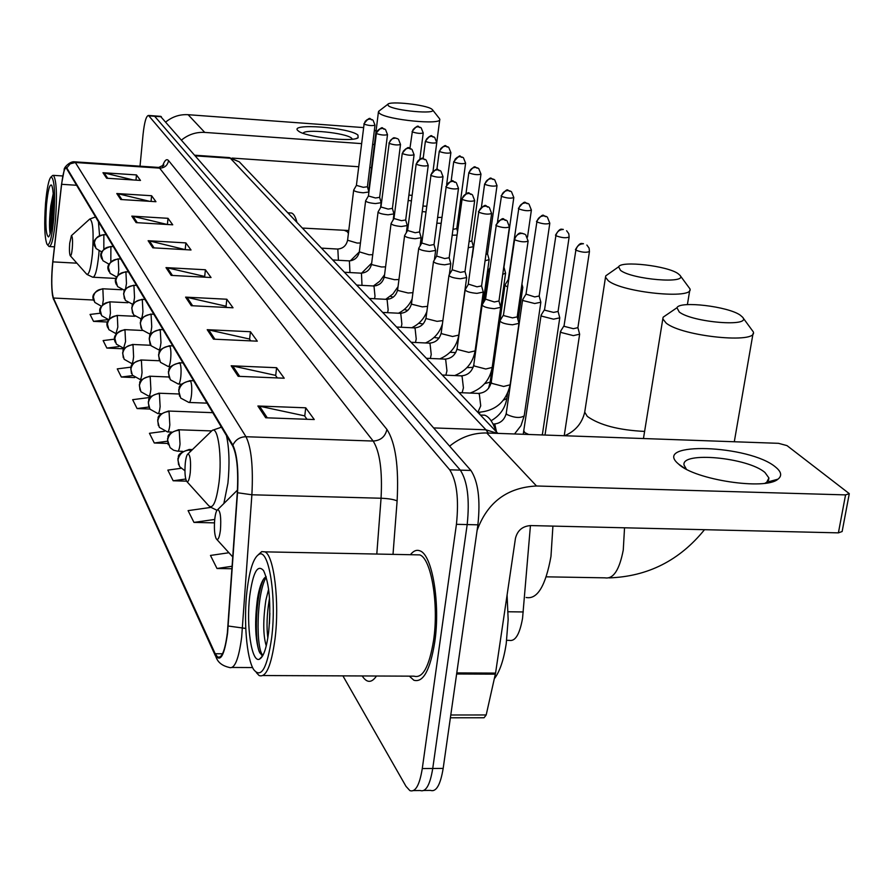 <?xml version="1.0" encoding="UTF-8"?>
<svg xmlns="http://www.w3.org/2000/svg" width="894" height="894" viewBox="0 0 894 894"><rect width="100%" height="100%" fill="white"/><g stroke="black" fill="none" stroke-linecap="round" stroke-linejoin="round"><path stroke-width="1.34" d="M530.433 525.571L522.565 618.212C519.716 634.293 515.268 641.668 509.211 640.361L506.697 640.339M423.935 790.464L430.461 790.397C436.194 792.263 440.429 784.921 443.167 768.404L477.899 524.823C480.525 499.69 478.201 481.575 470.914 470.456L160.484 116.343M342.916 675.875L405.999 786.351L409.865 790.609C415.442 792.475 419.588 785.122 422.281 768.561L456.432 524.32L467.182 524.577C469.797 499.411 467.506 481.263 460.321 470.132L154.316 115.885L460.321 470.132C467.506 481.263 469.797 499.411 467.182 524.577L432.741 768.482L467.182 524.577L477.899 524.823M420.18 790.508C425.835 792.363 430.025 785.021 432.741 768.482C430.025 785.021 425.835 792.363 420.18 790.508L413.564 790.575M434.763 642.026C440.53 603.618 432.238 554.582 419.979 550.872C416.682 549.508 413.497 550.793 410.402 554.705C413.497 550.793 416.682 549.508 419.979 550.872C432.238 554.582 440.53 603.618 434.763 642.026C430.137 670.209 423.175 682.938 413.866 680.233C423.175 682.938 430.137 670.209 434.763 642.026M227.378 632.729C225.087 650.441 221.835 658.565 217.644 657.079L215.197 653.737L53.416 298.026C51.439 291.031 51.249 278.984 52.847 261.875L61.63 184.309C62.971 173.38 64.502 167.927 66.234 167.96L232.775 446.128C236.944 454.89 238.452 470.367 237.301 492.549L227.378 632.729M227.579 633.153L237.525 492.739C238.709 469.987 237.156 454.13 232.876 445.145L66.502 167.435L65.385 167.625L64.2 170.005L61.563 184.063L52.78 261.607C51.405 275.251 51.316 286.493 52.5 295.344L53.372 298.663L215.085 654.676C220.192 663.091 224.349 655.917 227.579 633.153M409.329 676.143L413.866 680.233L409.329 676.143M456.432 524.32C459.035 499.12 456.789 480.95 449.704 469.808L148.493 115.46C146.225 115.784 144.415 122.065 143.074 134.312L140.023 166.183M131.798 216.124L168.016 218.315L172.732 224.807L136.111 222.617L131.798 216.124L133.05 216.303L137.296 222.695M116.79 193.54L151.6 195.73L155.947 201.709L120.757 199.507L116.79 193.54L117.997 193.719L121.908 199.585M102.966 172.721L136.469 174.922L140.481 180.432L106.632 178.23L102.966 172.721L104.129 172.9L107.727 178.308M185.594 297.132L226.819 299.233L233.032 307.782L191.282 305.692L185.594 297.132L187.025 297.333L192.635 305.759M207.218 329.696L250.432 331.73L257.304 341.173L213.498 339.161L207.218 329.696L208.704 329.897L214.929 339.228M231.177 365.78L276.592 367.713L284.225 378.218L238.173 376.307L231.177 365.78L232.753 365.981L239.67 376.374M257.885 405.999L305.726 407.809L314.263 419.543L265.708 417.777L257.885 405.999L259.539 406.2L267.295 417.833M148.125 240.721L185.874 242.9L191.025 249.985L152.84 247.817L148.125 240.721L149.432 240.911L154.081 247.884M165.993 267.619L205.397 269.764L211.04 277.52L171.156 275.386L165.993 267.619L167.357 267.809L172.453 275.464M131.027 367.155L117.27 368.887L121.338 377.033L134.715 377.581M114.745 339.139L103.123 340.569L106.867 348.068L124.065 348.828M100.474 313.179L90.059 314.442L93.524 321.359L107.626 322.03M181.001 468.311L167.837 470.11L173.168 480.771L186.488 481.151M210.515 507.457L188.086 510.63L193.964 522.398L214.459 522.867M228.931 552.738L210.47 555.442L216.996 568.495L231.982 568.752M150.114 397.428L132.647 399.685L137.084 408.558L149.834 409.027M164.384 431.299L149.443 433.288L154.293 442.988L167.781 443.435M205.397 269.764L204.681 276.648M205.072 277.207L204.502 276.414L167.357 267.809M185.874 242.9L185.203 249.504M185.315 249.661L149.432 240.911M305.726 407.809L304.742 416.123M307 419.275L304.53 415.833L259.539 406.2M276.592 367.713L275.687 375.625M277.341 377.927L275.486 375.346L232.753 365.981M250.432 331.73L249.594 339.262M250.756 340.871L249.404 339.005L208.704 329.897M226.819 299.233L226.048 306.441M226.785 307.469L225.869 306.184L187.025 297.333M136.469 174.922L135.977 180.141M133.15 179.951L104.129 172.9M151.6 195.73L151.052 201.396M149.544 201.306L117.997 193.719M168.016 218.315L167.401 224.495M167.256 224.483L133.05 216.303M154.293 442.988L167.39 441.234M173.168 480.771L185.74 479.039M193.964 522.398L214.728 519.436M216.996 568.495L232.161 566.26M137.084 408.558L148.817 407.027M121.338 377.033L132.67 375.592M106.867 348.068L118.779 346.593M93.524 321.359L108.062 319.605M775.646 467.137C781.423 471.853 782.194 475.865 777.948 479.184C765.42 490.571 694.582 479.776 678.658 464.142L678.512 464.008C650.966 441.245 749.686 444.787 775.646 467.137M764.973 483.263L766.717 482.257L768.918 477.977L765.018 472.568C748.032 457.437 680.602 451.179 684.066 465.115L686.38 469.194M477.117 530.354C487.431 502.272 507.233 487.476 536.512 485.99L845.556 494.896L849.289 493.644L787.011 445.614L778.506 443.323L486.772 432.987L536.512 485.99M449.637 446.14C460.812 437.099 473.194 432.718 486.772 432.987M849.211 494.058L842.137 531.528L838.404 532.858L530.6 525.571C522.476 526.175 517.425 530.455 515.447 538.389L495.567 673.104L486.191 714.965L484.067 717.759L450.386 717.793M247.035 590.398C243.459 620.056 246.543 658.386 253.65 669.528C261.171 678.904 267.172 668.31 271.664 637.746C276.794 597.784 268.993 548.391 259.092 554.291C253.639 557.398 249.627 569.433 247.035 590.398M256.388 672.657L259.092 675.518C265.987 678.077 271.295 665.885 275.017 638.931C279.688 602.221 274.022 555.375 264.937 551.855L261.752 551.609L258.355 554.66M263.138 675.54L414.011 676.166C422.739 678.68 429.254 666.734 433.59 640.316C438.988 604.355 431.243 558.404 419.744 554.895L415.229 554.805M494.348 678.702C499.735 671.696 503.691 660.051 506.216 643.769L508.161 619.598L507.088 595.024M266.311 645.68L266.077 645.256C263.06 634.863 263.004 619.821 265.898 600.109L268.613 589.224M267.831 638.037C266.434 626.951 266.881 614.323 269.183 600.153L269.507 598.444M268.669 631.991C271.139 603.875 269.429 583.402 263.562 570.596C257.617 563.89 253.024 572.249 249.772 595.661C246.062 625.185 251.56 662.957 259.372 659.213C263.495 657.191 266.591 648.105 268.669 631.991M266.088 576.619L264.255 578.194C261.383 581.849 259.137 588.554 257.528 598.321C254.6 620.849 255.103 638.45 259.025 651.123L261.685 655.201M262.981 655.246C255.885 650.24 256.097 594.488 266.222 577.055M259.886 653.056L259.428 651.949C254.343 639.769 255.528 596.209 263.507 579.189M269.44 623.721L269.865 613.228M740.299 315.202C728.308 306.385 679.507 300.641 676.948 307.748L679.261 312.017C692.526 322.533 752.346 327.327 742.534 317.147L740.299 315.202M742.534 317.147L753.318 331.897C758.168 344.134 682.301 336.513 666.164 323.092L662.812 318.89L663.158 317.18L666.779 314.699M214.75 519.146C213.99 528.276 214.471 534.813 216.214 538.769C217.98 540.792 219.399 537.864 220.449 529.986C221.276 517.57 220.371 510.776 217.723 509.602C216.404 510.396 215.42 513.581 214.75 519.146M526.119 597.483C537.305 599.684 545.597 585.995 550.972 556.426L552.917 526.097M678.077 273.653C667.527 265.82 621.028 260.467 618.637 266.803L620.503 270.346C632.069 279.598 688.559 284.203 679.921 275.251L678.077 273.653M679.921 275.251L689.978 288.896C694.169 299.713 622.38 292.562 608.244 280.716L605.495 277.229L605.819 275.799L608.613 273.832M185.293 463.126C184.6 471.663 185.002 477.687 186.511 481.184C188.064 482.894 189.316 480.022 190.266 472.58C191.025 461.148 190.266 454.923 187.986 453.895C186.812 454.677 185.907 457.75 185.293 463.126M496.058 431.478C492.907 422.147 489.119 416.727 484.693 415.196L480.961 415.062M431.746 109.102C426.092 104.71 389.326 100.731 387.761 104.352L388.421 105.794C394.41 110.778 437.222 114.6 432.484 109.75L431.746 109.102M439.435 118.578L439.792 119.338C441.971 125.294 386.89 119.841 379.492 113.337L378.43 111.929L379.402 110.755M69.698 243.28C69.251 249.527 69.408 253.639 70.179 255.617C71.017 256.343 71.721 253.885 72.302 248.241C72.805 240.452 72.503 236.262 71.397 235.681L69.698 243.28M296.964 222.405C295.501 216.829 293.679 213.7 291.522 213.029L290.371 212.951M560.717 331.059L561.019 332.456L573.333 335.63L579.636 334.2L577.882 327.539M564.08 325.617L564.46 326.411L573.345 328.69L577.904 327.673L589.425 251.672M541.295 314.833L541.585 316.13L553.542 319.18L559.767 317.828L558.046 311.336M544.58 309.492L544.927 310.229L553.565 312.408L558.068 311.458L569.12 237.167M522.811 299.389L523.079 300.585L534.701 303.513L540.848 302.239L539.149 295.903M526.007 294.137L534.735 296.92L539.171 296.015L549.788 223.355M505.177 284.65L505.434 285.767L507.468 286.818M521.314 288.371L522.8 287.387L521.928 284.113M488.347 270.58L489.342 272.1M502.73 274.324L505.579 273.195L503.97 267.228M485.062 260.769L489.13 259.64L487.532 253.795M485.934 254.544L487.509 253.717M468.244 247.727L473.384 246.677L471.82 240.955M469.059 241.738L471.797 240.888M452.185 235.211L456.89 235.1M452.979 229.378L456.756 228.596M436.864 223.187L441.021 223.321M437.613 217.499L441.815 217.343M422.214 211.632L425.879 211.889M422.94 206.067L426.628 206.235M408.189 200.524L411.419 200.848M408.893 195.071L412.123 195.373M500.171 320.376L499.936 320.901C501.154 322.835 505.322 324.131 512.474 324.79L518.978 323.349L517.19 316.744M503.478 314.934L503.803 315.649L512.519 317.884L517.213 316.867L528.097 241.201M482.335 304.496L482.123 304.977C483.274 306.821 487.331 308.061 494.281 308.698L500.696 307.346L498.941 300.898M485.565 299.155L494.326 301.971L498.964 301.01L509.412 227.042M465.338 289.377L465.148 289.812C466.255 291.567 470.188 292.751 476.949 293.366L483.274 292.092L481.553 285.801M465.171 289.656L468.49 284.147L477.005 286.818L481.575 285.912L491.622 213.565M449.134 274.95L448.967 275.352C450.017 277.017 453.839 278.146 460.432 278.76L466.668 277.553L464.969 271.396M452.208 269.787L460.477 272.357L464.992 271.508L474.658 200.714M433.657 261.171L433.501 261.54C434.518 263.115 438.228 264.211 444.653 264.803L450.811 263.674L449.146 257.651M436.663 256.097L444.709 258.556L449.157 257.751L458.477 188.444M418.873 247.996L418.727 248.331C419.699 249.839 423.32 250.89 429.578 251.471L435.646 250.398L434.026 244.587M418.75 248.208L421.812 243.023L429.634 245.369L434.015 244.509M404.725 235.39L404.591 235.703C405.53 237.145 409.05 238.15 415.151 238.72L421.152 237.703L419.554 232.004M404.602 235.58L407.597 230.496L415.218 232.742L419.532 231.937M391.17 223.321L391.058 223.601C391.952 224.975 395.383 225.947 401.35 226.506L407.262 225.545L405.675 219.902M391.069 223.489L393.986 218.505L401.417 220.662L405.686 219.991L414.067 154.807M378.184 211.744L378.073 212.012C378.944 213.32 382.286 214.247 388.108 214.806L393.952 213.889L392.399 208.425M378.095 211.9L380.945 207.006L388.186 209.084L392.388 208.369M365.724 200.636L365.624 200.882C366.462 202.133 369.725 203.039 375.413 203.575L381.179 202.714L379.637 197.295M365.635 200.781L368.417 195.976L375.491 197.976L379.648 197.373L387.493 134.681M353.767 189.964L353.666 190.198C354.482 191.394 357.667 192.266 363.221 192.791L368.909 191.987L367.4 186.667M353.689 190.098L356.404 185.382L363.299 187.315L367.412 186.745L374.999 125.216M357.946 135.106L358.125 137.732C352.616 142.515 303.736 136.871 298.138 130.792L298.104 130.77C288.036 122.891 349.576 127.417 357.946 135.106M352.337 139.185L351.588 138.179C346.101 132.871 304.172 128.647 303.155 133.307M181.672 139.922C188.489 134.446 196.177 131.943 204.748 132.413L361.5 143.61M165.904 121.897C172.453 116.622 179.862 114.231 188.12 114.7L363.456 127.585M372.63 144.403L374.396 144.526M374.418 129.965L376.05 131.206M371.546 167.625L369.781 167.502M358.684 166.742L232.194 158.082M45.56 203.128C44.085 224.103 44.566 237.804 46.98 244.241C49.561 246.476 51.818 238.005 53.741 218.84C55.383 192.713 54.5 178.733 51.081 176.889C48.812 179.146 46.969 187.896 45.56 203.128M47.471 244.8L49.069 246.532C51.629 246.386 53.785 237.312 55.54 219.309C57.194 194.523 56.49 179.873 53.416 175.358L52.265 175.827M52.757 216.963C53.908 200.647 53.551 190.053 51.684 185.214C49.662 183.683 47.93 190.243 46.488 204.916C45.236 224.662 45.918 235.334 48.522 236.932C50.243 235.345 51.662 228.696 52.757 216.963M53.215 193.607L50.757 206.011C49.438 217.924 49.17 226.797 49.963 232.63M51.014 230.116C50.757 221.623 51.561 211.621 53.439 200.1M50.287 233.256C49.438 223.846 50.455 211.386 53.338 195.875M508.15 611.764L523.281 611.954M470.914 470.456L449.704 469.808M443.167 768.404L422.281 768.561M161.401 116.756L149.03 115.851M488.314 433.042L485.934 429.791L433.691 427.924M497.332 433.355L485.934 429.791L230.373 158.249L195.63 155.869M241.57 164.217L239.268 161.814L228.741 157.556M215.197 653.737L222.517 653.782M66.838 167.871L70.213 163.814L75.342 162.507L245.984 436.73C251.359 447.603 253.326 466.947 251.885 494.784L241.671 637.109C238.754 659.224 234.619 669.338 229.266 667.449C222.729 665.941 218.46 662.834 216.46 658.129L215.085 654.676M228.227 626.024L245.761 628.437M237.525 492.739L251.885 494.784L381.056 498.237C382.498 470.847 379.872 451.783 373.167 441.044L245.984 436.73C239.905 436.875 235.535 439.68 232.876 445.145M74.168 161.792L75.342 162.507L159.624 168.128L158.16 167.401M53.372 298.663L215.32 655.615M162.417 166.463C164.541 160.35 166.586 158.394 168.553 160.585L386.923 429.411C395.528 442.698 398.925 466.545 397.115 500.953L393.014 554.369M376.497 676.009C371.613 683.139 366.842 683.117 362.193 675.953M376.799 554.045L381.056 498.237C388.778 498.573 394.131 499.478 397.115 500.953M386.923 429.411C385.247 436.685 380.654 440.574 373.167 441.044L159.624 168.128C164.608 167.971 167.58 165.457 168.553 160.585M61.63 184.309L76.806 185.281M52.847 261.875L76.895 263.182M53.416 298.026L93.658 300.038M456.789 672.925L495.567 673.104M838.404 532.858L845.556 494.896M495.377 674.154L456.633 673.987M450.788 714.999L486.191 714.965M624.537 527.795L623.263 550.045C619.419 569.981 613.34 579.245 605.014 577.837L546.2 576.831M584.944 410.715L584.721 412.156L587.302 416.403C599.595 425.142 618.704 430.148 644.608 431.422M186.991 481.71L208.235 505.177C212.727 510.161 216.348 502.361 219.108 481.754C222.114 456.253 218.058 426.527 212.325 430.338L210.548 432.059M223.846 503.546L227.925 483.185C229.747 464.187 229.255 448.307 226.439 435.534M221.354 427.03L220.483 427.198M344.872 230.63L347.084 231.49L348.414 233.368M351.755 259.93L351.722 260.556M70.347 255.807L86.36 273.832C88.752 275.978 90.786 269.25 92.462 253.65C93.859 232.049 92.942 220.516 89.713 219.075L89.232 219.511M86.83 274.369L92.73 277.218C95.189 277.196 97.211 269.664 98.787 254.6L99.066 251.08M99.547 235.323L98.407 221.399M184.946 470.78L179.605 466.634L177.94 460.119C179.258 453.828 183.225 450.464 189.863 450.04L188.958 449.47M190.4 451.571L189.863 450.04M575.479 249.471L575.457 249.638C580.944 240.106 582.475 244.732 582.944 243.559L583.469 243.749C579.424 243.928 576.898 246.062 575.87 250.175C581.826 252.41 586.352 252.846 589.448 251.493L589.09 248.119L586.866 245.045M564.047 325.807L575.87 250.175M177.571 451.179C178.621 451.358 179.437 448.967 180.029 444.016L179.202 430.305C172.721 430.707 168.854 433.981 167.58 440.127L170.095 447.637L173.559 450.196L177.571 451.179M555.52 235.066L555.498 235.223C560.84 225.891 562.337 230.428 562.795 229.277L563.298 229.456C559.342 229.613 556.873 231.702 555.889 235.714C561.667 237.86 566.081 238.285 569.143 237.011L568.785 233.725L566.617 230.73M524.074 431.187L524.733 432.584L528.7 434.473M541.775 434.931L542.468 433.959L542.3 434.953M544.558 309.67L555.889 235.714M179.202 430.305L178.364 429.768M167.469 431.925C168.474 432.081 169.257 429.723 169.826 424.851L169.055 411.542C162.73 411.922 158.953 415.107 157.724 421.119L159.322 427.366L167.469 431.925M536.523 221.366L536.501 221.5C544.949 210.459 542.725 217.331 546.636 216.605L544.1 215.845C540.233 216.002 537.819 218.035 536.869 221.958C542.468 224.014 546.782 224.439 549.81 223.221L547.351 217.097M496.539 431.981L494.896 424.65L493.544 423.991M506.261 413.218L506.876 414.514C514.508 417.911 520.286 418.358 524.208 415.855L521.001 425.622L514.531 433.97M525.985 294.294L536.869 221.958M169.055 411.542L168.284 411.039M157.858 413.587C158.819 413.721 159.568 411.385 160.127 406.602L159.4 393.673C153.22 394.019 149.533 397.137 148.337 403.015L149.913 409.128L157.858 413.587M518.419 208.291L518.397 208.414C526.7 197.619 524.387 204.324 528.287 203.631L525.795 202.882C522.018 203.027 519.66 205.017 518.732 208.85C524.186 210.816 528.399 211.23 531.382 210.079L528.991 204.111M479.698 414.291L479.609 412.346M503.467 400.132L506.797 398.59C505.177 408.267 499.947 415.654 491.097 420.75M508.284 279.632L518.732 208.85M159.4 393.673L158.685 393.204M148.695 396.109C149.611 396.21 150.337 393.919 150.874 389.214L150.192 376.631C144.157 376.966 140.548 380.006 139.386 385.761L140.928 391.751L148.695 396.109M501.132 195.82L501.121 195.931C509.245 185.337 506.943 191.942 510.776 191.249L508.34 190.511C504.629 190.645 502.327 192.59 501.433 196.334C506.73 198.233 510.854 198.636 513.815 197.54L511.469 191.718M484.693 383.627L490.169 382.107L488.515 388.421M497.545 221.567L501.433 196.334M150.192 376.631L149.533 376.195M139.945 379.425C140.827 379.514 141.531 377.246 142.045 372.608L141.408 360.371C135.497 360.684 131.977 363.668 130.848 369.3L132.368 375.156L139.945 379.425M484.917 184.387L484.615 184.008C492.56 173.648 490.258 180.085 494.047 179.415L491.666 178.688C488.035 178.811 485.777 180.711 484.917 184.387C490.068 186.209 494.103 186.611 497.019 185.572L494.728 179.884M466.936 367.669L473.183 367.333M141.408 360.371L140.794 359.969M131.586 363.478C132.435 363.556 133.105 361.31 133.608 356.762L133.016 344.838C127.227 345.14 123.785 348.045 122.679 353.566L124.177 359.31L131.586 363.478M469.115 172.967L468.847 172.609C476.569 162.462 474.356 168.765 478.055 168.106L475.72 167.39C472.155 167.513 469.965 169.368 469.115 172.967C474.133 174.721 478.089 175.112 480.972 174.118L478.726 168.564M450.062 352.292L455.75 352.594M133.016 344.838L132.446 344.458M123.595 348.235L125.551 341.597L124.981 329.987C119.327 330.266 115.952 333.104 114.879 338.513L116.354 344.145L123.595 348.235M453.996 162.026L453.739 161.691C462.924 151.287 458.421 158.204 462.757 157.277L459.818 156.562L457.315 157.255L455.281 158.976L453.996 162.026C458.89 163.725 462.757 164.105 465.606 163.166L463.416 157.735M434.026 337.496L439.066 338.111M115.941 333.641L117.829 327.092L117.304 315.761C111.75 316.029 108.453 318.812 107.414 324.109L108.856 329.64L115.941 333.641M439.513 151.555L439.278 151.242C447.469 140.827 445.167 148.158 448.095 146.907L445.212 146.203L442.765 146.884L440.776 148.56L439.513 151.555C444.284 153.187 448.073 153.567 450.889 152.673L448.743 147.354M418.761 323.248L423.097 324.03M109.448 318.644L110.431 313.191L109.94 302.127C104.497 302.384 101.268 305.111 100.251 310.307L101.67 315.727L108.688 319.672M425.633 141.509L425.399 141.218C433.434 131.005 431.154 138.19 434.037 136.961L431.21 136.268L428.807 136.938L426.483 139.106L425.633 141.509C430.282 143.096 434.003 143.453 436.775 142.604L434.674 137.408M404.233 309.525L407.809 310.408M102.586 304.597L103.335 299.859L102.866 289.064C97.547 289.298 94.384 291.969 93.389 297.065L94.786 302.396L101.357 306.217M412.1 131.541L412.089 131.597C419.968 121.573 417.71 128.624 420.538 127.417L417.766 126.736L415.408 127.384L413.14 129.518L412.302 131.876C416.85 133.396 420.493 133.754 423.231 132.949L421.175 127.853M390.41 296.272L393.192 297.199M409.944 148.326L412.302 131.876M514.251 239.123L514.229 239.279C520.219 229.199 521.515 234.619 521.85 233.211L524.934 234.25L522.141 233.379C518.084 233.546 515.57 235.67 514.586 239.76C520.409 241.972 524.923 242.397 528.119 241.056L525.717 234.82M188.891 402.456C190.009 402.613 190.869 400.11 191.495 394.924C192.042 388.365 191.741 383.761 190.612 381.112C184.019 381.481 180.063 384.822 178.755 391.125L180.7 398.076L188.891 402.456M510.083 385.079C505.982 402.077 495.231 411.173 477.854 412.346L480.726 405.842L479.307 394.019L477.955 393.382M491.264 382.096L491.89 383.381L503.635 386.465L510.128 384.811L518.945 323.594M503.456 315.101L514.586 239.76M190.612 381.112L189.796 380.632M495.902 225.064L495.879 225.199C505.311 213.185 502.976 221.589 506.317 220.27L503.59 219.421C499.623 219.578 497.165 221.656 496.215 225.646C501.869 227.758 506.272 228.182 509.435 226.908L507.088 220.829M178.319 384.04C179.381 384.174 180.208 381.693 180.811 376.609C181.337 370.205 181.057 365.735 179.985 363.199C173.548 363.545 169.692 366.808 168.43 372.966L170.329 379.76L178.319 384.04M462.109 392.745L463.427 387.907L462.086 376.419L460.846 375.826M473.786 364.853L474.379 366.037L485.788 369.01L492.192 367.434C489.845 380.062 482.481 388.611 470.088 393.069M485.543 299.3L496.215 225.646M179.985 363.199L179.236 362.752M478.435 211.666L478.424 211.789C487.643 200.044 485.319 208.257 488.593 206.972L485.923 206.134C482.045 206.279 479.653 208.302 478.726 212.213C484.213 214.236 488.515 214.649 491.633 213.442L489.353 207.52M168.251 366.518C169.268 366.629 170.072 364.182 170.653 359.198C171.156 352.94 170.899 348.593 169.882 346.168C163.591 346.492 159.825 349.666 158.596 355.689L160.462 362.338L168.251 366.518M445.86 375.189L446.955 370.831L445.681 359.656L444.53 359.086M457.125 348.414L457.683 349.509L468.791 352.37L475.094 350.884C472.982 362.74 466.176 370.965 454.688 375.558M472.11 257.494L478.726 212.213M169.882 346.168L169.19 345.754M461.785 198.893L461.762 199.004C470.758 187.517 468.478 195.54 471.697 194.277L469.082 193.462C465.293 193.596 462.947 195.574 462.053 199.396C467.394 201.34 471.596 201.742 474.68 200.602L472.445 194.825M158.674 349.822C159.646 349.912 160.406 347.509 160.976 342.603L160.249 329.942C154.103 330.244 150.438 333.35 149.242 339.239L151.075 345.743L158.674 349.822M430.327 358.449L431.232 354.527L430.036 343.654L428.952 343.117M441.234 332.713L441.759 333.741L452.565 336.502L458.79 335.094C456.856 346.28 450.542 354.203 439.826 358.874M452.196 269.91L462.053 199.396M160.249 329.942L159.613 329.551M445.894 186.701L445.871 186.801C454.722 175.537 452.364 183.415 455.571 182.175L453.012 181.37C449.302 181.493 447.011 183.426 446.14 187.17C451.336 189.047 455.448 189.439 458.488 188.355L456.309 182.711M149.533 333.909C150.46 333.976 151.198 331.607 151.745 326.791L151.075 314.464C145.063 314.755 141.475 317.783 140.313 323.55L142.112 329.92L149.533 333.909M415.464 342.491L416.224 338.971L415.084 328.377L414.078 327.874M426.058 317.728L426.55 318.689L437.077 321.348L442.865 320.6M436.652 256.209L446.14 187.17M151.075 314.464L150.471 314.107M430.707 175.056L430.696 175.135C439.379 164.083 437.088 171.871 440.172 170.609L437.658 169.815C434.026 169.938 431.78 171.827 430.942 175.492C435.993 177.291 440.027 177.682 443.022 176.643L440.887 171.134M140.816 318.722C141.699 318.767 142.414 316.431 142.939 311.693L142.302 299.691C136.424 299.971 132.927 302.932 131.787 308.575L133.564 314.822L140.816 318.722M401.238 327.249L401.875 324.086L400.803 313.76L399.864 313.291M411.542 303.401L412.011 304.295L422.27 306.854L427.555 306.374M421.8 243.112L430.942 175.492M416.403 164.317L416.168 163.993C424.661 153.153 422.415 160.775 425.443 159.557L422.974 158.774C419.409 158.886 417.219 160.73 416.403 164.317C421.331 166.049 425.276 166.429 428.237 165.446L426.147 160.071M132.48 304.195C133.329 304.239 134.011 301.926 134.525 297.277L133.932 285.577C128.177 285.834 124.747 288.728 123.651 294.26L125.383 300.384L132.48 304.195M387.605 312.676L388.141 309.86L387.124 299.781L386.242 299.334M397.651 289.678L398.087 290.516L408.1 292.997L412.939 292.673M402.49 153.623L402.266 153.31C410.581 142.705 408.368 150.17 411.329 148.963L408.279 148.18L405.775 148.873L403.373 151.131L402.49 153.623C407.284 155.299 411.151 155.668 414.078 154.74L412.033 149.477M125.551 288.863L126.479 283.476L125.92 272.078C120.288 272.324 116.935 275.151 115.862 280.571L117.572 286.572L124.59 290.338M374.541 298.73L374.999 296.216L374.027 286.393L373.2 285.968M384.342 276.537L384.755 277.319L394.533 279.71L398.959 279.509M388.957 143.029L388.946 143.085C394.522 134.558 394.813 139.095 395.327 137.967L397.819 138.816L395.45 138.056L392.377 138.726L390.387 140.392L389.158 143.375C393.841 144.996 397.618 145.353 400.501 144.47L398.512 139.319M118.053 274.894L118.779 270.267L118.243 259.148C112.733 259.383 109.448 262.154 108.409 267.462L110.085 273.352L116.656 276.995M362.003 285.365L361.467 273.553L360.695 273.151M371.58 263.931L371.982 264.669L381.526 266.982L385.571 266.859M380.933 207.084L389.158 143.375M376.184 133.217L376.173 133.273C384.23 123.059 381.861 130.233 384.856 129.094L382.531 128.345L379.514 128.993L377.57 130.625L376.363 133.552C380.933 135.106 384.643 135.463 387.493 134.625L385.537 129.585M110.822 261.629L110.901 246.755C105.492 246.979 102.274 249.694 101.257 254.891L102.911 260.679L109.068 264.222M349.979 272.558L349.409 261.227L348.682 260.847M359.343 251.84L369.043 254.768L372.742 254.701M368.417 196.043L376.363 133.552M363.914 123.808L363.914 123.864C371.781 113.84 369.468 120.869 372.418 119.751L370.127 119.014L367.177 119.64L365.266 121.249L364.093 124.121C368.551 125.629 372.195 125.976 375.011 125.171L373.089 120.243M103.838 248.979L103.849 234.876C98.541 235.077 95.39 237.737 94.395 242.844L96.027 248.521L101.804 251.963M338.413 260.266L337.843 249.392L337.161 249.035M347.587 240.218L357.052 243.045L360.427 243.012M356.393 185.449L364.093 124.121M188.12 114.7L204.748 132.413M160.853 116.365L148.493 115.46M497.869 433.378L239.268 161.814L229.4 157.601L195.082 155.243M217.644 657.079L219.935 657.101M64.2 170.005C63.295 167.848 70.19 160.942 74.649 161.825L158.752 167.435L163.893 164.943L163.256 165.826M52.902 297.266L53.606 299.524M232.228 667.46L252.6 667.561M766.717 482.257L777.948 479.184M684.446 468.132L678.658 464.142M768.918 477.977L768.494 480.346M768.225 481.844L768.058 482.782M262.668 655.827L259.372 659.213M419.744 554.895L264.937 551.855M259.092 554.291L261.752 551.609M262.903 655.391L262.11 655.391M259.025 651.123L259.428 651.949M609.038 577.893C647.725 576.574 679.541 560.504 704.506 529.684M676.948 307.748L663.158 317.18M643.456 438.529L662.812 318.89M216.806 539.417L232.798 556.996M217.723 509.602L237.458 490.102M734.298 441.748L753.016 333.652M618.637 266.803L605.819 275.799M564.639 435.747C575.345 431.199 582.039 423.331 584.721 412.156L605.495 277.229M216.974 510.295L209.654 506.708M484.693 415.196L480.402 415.039M221.455 427.198L212.325 430.338L187.986 453.895M687.397 304.619L689.766 290.237M376.005 285.745L379.548 284.191M387.761 104.352L378.631 111.337M368.652 191.037L378.43 111.929M116.086 278.447L93.289 277.241M291.522 213.029L287.823 212.794M95.703 216.873L89.713 219.075L71.397 235.681M436.82 142.023L439.747 119.651M302.362 228.071L348.761 230.518M432.484 109.75L439.524 118.69M545.016 435.043L560.46 331.618M564.058 325.684L560.482 331.439M192.456 449.581L189.372 449.481C174.218 454.163 179.705 457.672 177.895 458.544L178.599 464.791M564.226 435.724L579.603 334.468M182.633 451.347L177.962 451.191M523.225 434.272L541.071 315.347M544.558 309.547L541.082 315.18M211.498 430.919L178.744 429.779C163.904 434.372 169.324 437.781 167.547 438.619L168.217 444.687M542.468 433.959L559.733 318.074M171.525 432.059L167.826 431.936M492.985 423.979L494.058 424.013C500.372 423.465 504.428 419.957 506.227 413.475L522.599 299.859M525.996 294.182L522.61 299.702M212.772 412.67L168.631 411.05C153.969 415.654 159.501 418.85 157.702 419.621L158.35 425.578M524.208 415.855L540.814 302.463M161.054 413.698L158.182 413.598M491.108 383.045L504.987 285.085M508.295 279.531L504.998 284.929M178.811 393.986L158.998 393.215C144.649 397.718 150.091 400.791 148.315 401.629L148.952 407.373M506.797 398.59L507.524 393.572M518.095 320.086L522.778 287.577M531.371 210.202L527.505 237.122M151.164 396.198L148.985 396.12M483.855 301.993L488.18 270.971M489.912 267.988L488.191 270.837M168.843 376.989L149.823 376.206C135.508 380.833 141.185 383.682 139.363 384.465L139.989 390.019M490.169 382.107L505.557 273.374M513.793 197.652L503.959 267.239M141.8 379.492L140.213 379.436M484.615 184.008L481.453 207.006M159.49 360.763L141.062 359.98C127.127 364.406 132.58 367.278 130.826 368.082L131.44 373.457M483.039 303.334L489.107 259.808M497.008 185.673L487.532 253.818M132.904 363.534L131.831 363.489M468.847 172.609L465.986 193.707M150.728 345.274L132.681 344.469C118.913 348.951 124.467 351.554 122.69 352.303L123.271 357.645M468.177 284.661L473.362 246.833M480.961 174.207L471.82 240.978M124.456 348.269L123.819 348.247M453.739 161.691L451.124 181.303M142.548 330.467L124.679 329.629C115.538 332.669 112.465 336.96 115.46 342.503M456.778 228.663L457.437 231.065M465.595 163.244L456.767 228.685M439.278 151.242L436.853 169.67M134.927 316.297L117.013 315.437C108.051 318.398 105.045 322.589 107.973 328.02M450.878 152.74L446.665 184.432M425.399 141.218L423.13 158.696M399.506 312.688L399.037 313.246M127.931 302.731L109.66 301.826C100.787 304.865 97.837 308.966 100.81 314.14M436.764 142.671L433.054 170.989M388.219 297.847L387.359 299.345M121.875 289.757L102.609 288.773C93.993 291.634 91.099 295.657 93.937 300.831M423.231 133.005L419.856 159.11M459.058 392.622L478.491 393.405C485.118 392.857 489.364 389.181 491.231 382.353L499.936 320.901M503.467 314.979L499.958 320.722M207.073 403.149L189.282 402.468M193.707 380.788L190.176 380.643C175.09 385.191 180.521 388.722 178.722 389.56L179.549 396.165M442.318 375.033L461.326 375.849C467.808 375.335 471.954 371.748 473.753 365.076L482.123 304.977M485.554 299.188L482.145 304.82M181.448 384.163L178.666 384.051M492.192 367.434L500.662 307.558M183.024 362.919L179.582 362.774C164.82 367.211 170.173 370.641 168.407 371.468L169.212 377.883M426.36 358.282L444.966 359.109C451.325 358.628 455.37 355.13 457.102 348.615L465.148 289.812M170.687 366.618L168.575 366.529M475.094 350.884L483.252 292.293M172.855 345.911L169.502 345.766C154.941 350.202 160.372 353.421 158.596 354.192L159.367 360.494M411.128 342.29L429.366 343.14C435.579 342.693 439.535 339.273 441.211 332.903L448.967 275.352M452.208 269.809L448.978 275.207M160.507 349.912L158.964 349.845M458.79 335.094L466.646 277.721M163.166 329.718L159.892 329.562C145.51 334.01 151.019 337.072 149.22 337.91L149.991 343.933M442.429 323.863C439.725 332.713 434.082 339.083 425.51 342.961M396.601 327.025L414.458 327.886C420.549 327.461 424.415 324.131 426.036 317.895L433.501 261.54M436.663 256.109L433.523 261.406M150.84 333.976L149.801 333.92M449.336 274.614L450.788 263.819M153.936 314.275L150.74 314.118C136.637 318.476 142.068 321.46 140.302 322.276L141.051 328.143M426.885 311.481C424.035 318.89 418.973 324.31 411.721 327.752M382.699 312.431L400.199 313.302C406.178 312.9 409.955 309.648 411.519 303.547L418.727 248.331M141.654 318.756L141.062 318.733M434.383 259.953L435.635 250.543M443.011 176.733L434.026 244.61M145.119 299.524L141.99 299.367C128.166 303.647 133.53 306.553 131.787 307.346L132.513 313.056M412.123 298.965C409.296 305.335 404.747 310.084 398.456 313.224M369.401 298.462L386.566 299.356C392.421 298.976 396.109 295.791 397.629 289.812L404.591 235.703M416.168 163.993L407.586 230.585M420.068 245.973L421.13 237.826M428.226 165.524L419.554 232.027M136.693 285.432L133.642 285.275C120.053 289.5 125.361 292.327 123.64 293.076L124.367 298.652M398.031 286.683L392.913 294.003L385.683 299.311M356.661 285.085L373.491 285.979C379.246 285.622 382.856 282.515 384.331 276.659L391.058 223.601M402.266 153.31L393.975 218.583M406.345 232.619L407.251 225.657M128.624 271.955L125.641 271.787C116.376 274.737 113.348 279.096 116.555 284.873M384.576 274.726L379.849 281.174L373.424 285.968M344.447 272.257L360.964 273.162C366.607 272.826 370.138 269.787 371.569 264.043L378.073 212.012M393.192 219.868L393.93 214.001M400.501 144.526L392.399 208.447M120.913 259.036L117.986 258.88C108.844 261.92 105.883 266.177 109.09 271.675M371.68 263.127L361.612 273.173M332.724 259.953L348.939 260.869C354.482 260.545 357.946 257.561 359.332 251.929L365.624 200.882M380.553 207.665L381.168 202.804M113.504 246.666L110.655 246.509C101.715 249.415 98.809 253.583 101.927 259.025M359.332 251.907L350.37 260.813M321.46 248.13L337.384 249.046C342.827 248.744 346.224 245.828 347.576 240.307L353.666 190.198M368.417 195.987L368.898 192.065M106.408 234.798L103.615 234.63C94.887 237.413 92.037 241.492 95.066 246.889M356.125 138.525L358.125 137.732M299.166 131.519L298.138 130.792M54.456 246.833L49.595 246.554M62.736 175.962L53.416 175.358M51.081 176.889L52.735 175.414"/></g></svg>
